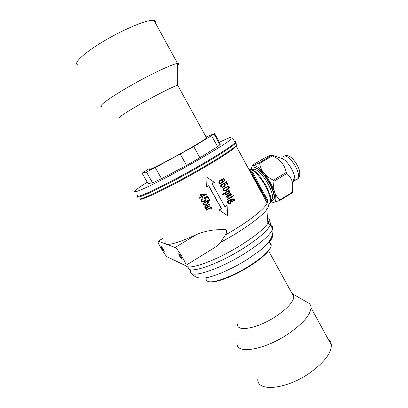 <?xml version="1.0" encoding="UTF-8"?>
<svg xmlns="http://www.w3.org/2000/svg" width="408" height="408" viewBox="0 0 408 408"><rect width="100%" height="100%" fill="white"/><g stroke="black" fill="none" stroke-linecap="round" stroke-linejoin="round"><path stroke-width="0.61" d="M237.614 324.324C236.609 332.54 258.713 328.205 276.864 315.741C287.594 308.259 293.265 301.966 293.872 296.861L292.771 293.964L291.955 293.367M237.084 343.465C236.074 354.776 265.419 349.896 289.287 333.173C303.205 323.238 310.442 314.772 311.008 307.77C311.018 305.985 310.422 304.552 309.228 303.47L306.704 302.012M257.749 379.654C257.642 392.399 287.599 389.191 310.937 372.132C324.528 361.978 331.342 352.951 331.367 345.046C331.194 342.521 330.118 340.553 328.134 339.125M137.654 195.187C135.578 197.717 140.678 196.121 152.959 190.398C165.118 184.635 183.467 174.894 199.782 165.505C219.591 153.989 231.387 146.37 235.156 142.642C236.212 141.494 235.982 141.076 234.467 141.377M147.227 182.172C140.786 186.262 136.746 189.123 135.109 190.76C132.952 193.157 137.991 191.439 150.231 185.604C162.348 179.749 180.698 169.958 197.054 160.589C216.923 149.119 228.791 141.596 232.652 138.026C234.824 135.553 230.173 137.057 218.703 142.54M149.165 168.601L142.101 173.196L148.022 183.575L152.592 182.855L161.542 178.663L186.558 165.403L199.9 157.769L217.576 146.63L219.912 144.748L220.386 144.131L219.693 144.356M142.101 173.196L146.416 172.003L155.28 167.601L193.703 146.579L214.057 134.038L214.583 133.518L206.086 137.001M146.416 172.003L152.592 182.855M155.28 167.601L161.542 178.663M180.285 154.163L186.558 165.403M193.703 146.579L199.9 157.769M211.63 135.772L217.576 146.63M214.583 133.518L220.386 144.131M206.417 137.608L206.927 137.776L206.647 138.026C204.158 139.964 197.013 144.289 185.207 150.996C165.291 162.282 145.37 172.339 149.481 169.157M163.271 249.268L164.261 251.445C164.047 251.588 163.373 250.711 162.241 248.829L161.247 246.646C161.461 246.503 162.134 247.376 163.271 249.268M179.653 256.28C181.009 258.529 181.82 259.539 182.09 259.304L181.019 256.861C179.658 254.607 178.842 253.597 178.576 253.832L179.653 256.28M219.229 210.044L227.618 215.684L227.078 205.316L224.869 206.672L212.109 183.692L214.317 182.376L205.923 176.572L206.423 187.017L208.697 185.696L221.498 208.702L219.065 210.003L227.618 215.684M259.508 189.011L263.466 194.356M270.897 200.42C272.202 200.807 273.125 200.512 273.661 199.532C274.819 196.59 273.452 191.347 269.566 183.809C263.767 172.814 254.582 164.781 252.802 168.769L252.455 169.708M273.141 200.18L274.048 199.298C275.211 196.35 273.85 191.107 269.963 183.575C264.614 173.456 256.183 165.51 253.694 167.948M253.557 175.726C255.255 181.106 258.091 186.497 262.069 191.903M270.907 200.17L272.192 199.211C273.273 196.437 271.978 191.49 268.301 184.375C263.048 174.435 254.76 166.862 252.731 169.84M252.108 173.288L252.781 176.623M261.987 193.576L264.884 196.789M267.357 201.542L267.628 201.608M250.476 171.1L250.073 171.63M248.89 169.646C252.297 169.198 256.193 179.326 261.4 188.97L267.531 199.573L268.127 203.067M165.214 241.679C164.75 242.893 165.036 243.709 166.082 244.117L175.139 247.508C177.082 247.829 186.425 263.17 185.977 265.312L185.497 265.588L167.275 256.892C165.617 256.367 157.559 242.939 157.947 241.352L158.212 241.169L166.082 244.117C169.937 245.274 180.086 242.082 196.513 234.534C201.715 232.325 207.504 230.811 213.884 229.984L224.38 229.373C227.526 229.709 226.766 232.942 225.282 235.054L220.657 242.306L216.266 246.575L210.14 250.364M137.588 196.381C134.013 200.955 167.561 185.048 200.155 166.178C219.958 154.657 231.739 147.023 235.503 143.274C236.518 142.162 236.334 141.724 234.957 141.959M138.802 198.905C139.934 200.823 171.804 185.436 201.338 168.305C216.592 159.446 227.281 152.689 233.401 148.038L236.584 145.274C237.624 144.095 237.38 143.647 235.85 143.917M139.046 198.971L139.827 199.181C141 201.083 172.436 185.936 201.532 169.045C216.566 160.308 227.103 153.632 233.152 149.017L236.303 146.263C237.114 145.34 237.13 144.86 236.344 144.835M201.078 278.134L205.428 277.884C214.832 276.542 233.07 268.52 248.105 258.922L261.008 249.788C269.683 242.643 273.472 237.65 272.376 234.799M206.193 278.593C205.958 280.143 206.723 281.137 208.488 281.581C214.22 283.336 233.957 275.823 250.14 265.384C257.606 260.579 263.277 256.122 267.148 252.011C269.494 249.477 270.825 247.396 271.152 245.774C271.417 244.316 270.876 243.326 269.525 242.806M208.488 281.581L209.273 281.765C214.94 283.494 234.34 276.119 250.242 265.853C257.581 261.135 263.15 256.749 266.96 252.7C269.168 250.313 270.463 248.334 270.856 246.758M270.927 245.366L270.29 244.203M225.282 235.054C247.625 222.467 265.384 208.534 267.097 202.995L267.148 200.823C261.87 193.091 253.439 173.119 249.053 169.754M219.065 210.003L221.498 208.702M208.559 185.778L221.309 208.677M205.923 176.572L206.423 187.017M224.813 206.565L227.078 205.316M200.308 195.116L200.787 194.397L206.535 193.938L206.667 194.172L202.144 196.722L202.654 197.1L202.358 197.691L201.787 196.921L199.359 198.242L199.731 197.559L201.516 196.569M208.585 198.793L207.111 196.921M204.989 198.084L205.724 198.421M201.144 200.69L202.399 198.91L202.812 198.956C201.863 199.451 201.506 200.155 201.751 201.067L202.062 201.317C203.347 201.358 204.102 201.205 204.321 200.848L205.433 198.773M201.603 200.634L201.736 200.966M204.041 198.502L204.26 197.855L207.616 196.085L207.555 196.697L208.896 198.206L208.447 198.691M203.352 203.857L203.516 203.582L202.694 203.893L203.25 203.108L209.646 199.471L209.921 199.558L209.534 200.404L207.494 201.394L208.478 201.787C208.294 203.378 207.284 204.444 205.433 204.989L203.663 205.112L203.408 203.628M207.606 201.328L208.269 201.578M203.235 204.332L203.337 203.75M205.856 208.361L207.274 207.896L207.391 208.141L205.637 208.825L205.698 207.881M205.443 208.432L205.617 207.958M204.689 206.989L206.142 205.408L207.376 205.408L208.167 206.254M208.243 206.371L208.794 206.066L209.508 204.632M205.637 208.07L204.841 207.422C204.632 206.474 205.081 205.836 206.183 205.505L207.437 205.499L208.304 206.463L209.666 204.806L208.218 204.439L209.839 204.382M211.227 207.539L211.757 207.743M210.921 209.498L211.548 208.197L210.181 208.208L206.03 210.37L211.4 206.953L211.181 207.616L211.619 207.667L211.987 208.6L210.921 209.498L211.436 208.09M206.03 210.334L206.53 209.636L211.558 206.978M224.895 190.934L223.941 191.087L222.885 190.607C223.13 189.103 223.961 188.032 225.374 187.399L227.185 186.624M227.404 184.309L227.011 184.416L225.741 182.656M222.493 187.338L220.835 186.849C220.422 185.829 220.703 185.059 221.666 184.544L222.34 184.416C221.503 184.901 221.213 185.599 221.468 186.512L222.375 186.986L223.824 186.39L223.487 186.476L224.487 184.61L223.477 184.054M222.482 186.976L223.487 186.476M223.406 184.059L223.084 184.166L223.12 183.651L223.487 183.457M223.696 183.427L226.516 181.718L226.404 182.269L227.664 183.773L227.47 184.355L227.011 184.416M220.274 183.569L218.805 183.228C218.764 181.489 219.611 180.27 221.35 179.576L223.054 178.811M223.559 181.351L224.007 181.387L223.559 181.351C224.834 180.3 224.782 179.556 223.406 179.112L223.079 179.173M222.768 194.631L223.028 194.024L228.786 190.322L229.301 190.256L228.801 191.112L229.816 191.5C229.735 192.622 229.169 193.428 228.118 193.917L226.328 194.56L224.986 194.274L225.104 193.361M226.598 194.54L224.986 194.274M228.648 196.681C228.679 195.559 229.01 194.616 229.643 193.836L230.474 193.54L231.254 193.953L231.27 194.825L231.611 194.83L229.505 195.922C230.596 195.116 230.959 194.56 230.591 194.254L230.036 193.984L230.408 193.892L229.373 194.427L229.332 195.437L228.531 197.146L227.557 197.446L226.486 197.059C225.996 197.191 226.2 196.62 227.103 195.345L227.761 195.182L227.113 196.845L227.644 197.105L228.317 196.753C228.342 195.641 228.664 194.698 229.286 193.928L229.995 193.652M227.649 197.441L226.486 197.059M227.72 197.1L228.317 196.753M227.644 199.604L228.143 198.747L232.376 196.131L232.244 196.982L227.506 199.629M233.468 196.024L233.014 195.937L233.728 195.325M229.714 200.461L230.913 199.522M231.29 199.481L233.162 198.716L234.044 199.252L234.151 199.828L234.666 199.609C235.294 199.879 235.319 200.246 234.748 200.71L234.365 200.777L234.631 199.92L232.126 201.511L231.224 200.95L231.025 199.787L230.52 200.093L230.77 201.374C231.168 202.327 230.943 203.072 230.107 203.607L229.199 203.903L228.031 203.021C227.536 202.026 227.751 201.256 228.669 200.721L230.015 200.517L230.54 199.685L232.728 198.813M234.156 199.726L234.427 199.67M234.427 200.894L233.993 200.869L234.36 200.027M232.183 201.506L230.887 201.022L230.785 199.874M229.25 203.903L227.735 203.062C227.241 202.067 227.45 201.302 228.358 200.772L229.174 200.527M267.148 200.823L267.531 199.573M218.805 183.228L219.111 183.151C219.076 181.407 219.938 180.178 221.702 179.469L223.778 178.617L225.155 179.224L224.007 181.387M223.926 181.239C225.216 180.183 225.17 179.433 223.788 178.984L221.457 180.025L222.998 180.489C223.156 181.856 222.559 182.784 221.197 183.274L220.004 183.61L219.111 183.151M222.243 182.192L222.656 180.719L221.733 180.326L220.529 180.79C219.662 181.234 219.29 181.917 219.422 182.83L220.264 183.218L222.243 182.192L221.901 182.289L222.304 180.826L222.656 180.719M220.397 183.202L221.901 182.289M222.304 180.826L221.192 180.458M227.394 184.294L226.063 182.453L224.165 183.62L225.18 184.289C225.384 185.441 224.936 186.272 223.834 186.772L222.294 187.359L220.835 186.849M221.141 186.777C220.728 185.752 221.019 184.982 221.998 184.457L221.666 184.544M221.998 184.457L222.273 184.299M223.824 186.39L224.844 184.503L224.487 184.61M224.844 184.503L223.518 184.054M223.864 183.952L223.084 183.977M223.431 183.881L223.467 183.554L223.12 183.651M223.467 183.554L225.196 182.514M225.573 182.391L225.874 182.065M226.261 181.937L226.516 181.718M223.191 190.536C223.451 189.026 224.293 187.95 225.726 187.303L227.99 186.441L229.388 186.91C229.199 188.374 228.398 189.445 226.991 190.113L224.242 191.015L222.885 190.607M225.726 187.303L225.374 187.399M227.674 189.256L229.056 187.109L228.026 186.772L225.859 187.593C224.614 188.154 223.844 189.072 223.559 190.337L224.42 190.674L227.674 189.256L227.312 189.358L228.669 187.226L229.056 187.109M224.849 190.623L227.312 189.358M228.669 187.226L227.266 186.946M225.298 194.213L225.563 193.066L223.023 194.591L222.732 194.443M223.018 194.392L228.669 190.47M229.194 192.54L229.424 191.699L228.735 191.469L227.185 192.061L225.644 193.984L226.256 194.213L229.194 192.54L228.832 192.632L229.056 191.796L229.424 191.699M226.593 194.183L228.832 192.632M229.056 191.796L228.103 191.597M229.908 195.932L229.505 195.922M229.857 195.84C230.964 195.019 231.331 194.458 230.964 194.152L230.591 194.254M230.964 194.152L230.408 193.892M226.802 196.998L227.705 195.085M229.643 193.836L229.286 193.928M227.812 199.573L227.965 199.277L227.654 199.334M227.965 199.277L228.245 198.925L227.929 198.987M228.245 198.925L228.465 198.686L228.143 198.747M228.465 198.686L230.969 197.115M231.326 197.028L231.882 196.365M233.401 195.835L233.886 195.279L233.876 195.911L233.014 195.937M233.565 195.412L233.172 195.519M230.54 199.685L230.204 199.757M232.009 199.145L231.652 199.226M234.365 200.777L233.993 200.869M231.224 200.95L230.887 201.022M228.669 200.721L228.358 200.772M233.009 200.838L233.687 199.369L233.024 199.084L232.024 199.512L231.611 200.833L232.178 201.154L233.009 200.838L232.652 200.92L233.315 199.461L233.687 199.369M228.342 202.812L229.255 203.541L230.03 203.296C230.77 202.669 230.816 201.934 230.163 201.098L229.475 200.792L228.735 201.027L228.342 202.812M229.311 203.541L230.03 203.296M229.714 203.347C230.444 202.725 230.484 201.996 229.837 201.159L230.163 201.098M229.837 201.159L229.102 200.853M232.203 201.154L232.652 200.92M233.315 199.461L232.652 199.175L233.024 199.084M199.344 198.212L201.562 196.646L200.313 194.958M200.348 195.044L200.614 194.524M201.032 194.631L206.535 193.938M202.383 196.942L202.654 197.1M201.006 194.973L201.934 196.457L205.586 194.402L201.006 194.973L201.934 196.457M201.894 196.376L205.341 194.432M208.549 198.747L207.152 196.901L204.903 198.125L206.014 198.793C206.167 199.961 205.612 200.807 204.352 201.322L201.72 201.731L201.379 201.333C200.971 200.308 201.322 199.532 202.429 199.002L202.399 198.91M202.429 199.002L202.705 198.752M201.751 201.067L202.026 201.394L204.321 200.848M204.362 200.935L205.55 198.941M205.617 199.017L204.005 198.324M204.061 198.4L204.061 197.992M204.551 197.957L206.494 196.794M206.591 196.85L207.31 196.314M207.412 196.365L207.728 196.131M202.888 203.618L203.245 203.108M203.266 203.209L204.581 202.511M204.617 202.608L208.463 200.348M208.554 200.41L209.503 199.624M208.131 202.093L207.774 201.792L206.167 202.123L204.913 202.822C203.985 203.184 203.597 203.776 203.75 204.592L206.565 204.046L208.131 202.093L207.947 201.889M206.565 204.046L208.049 202.021M203.623 204.255L203.924 204.689L206.514 203.959M208.289 204.52L209.656 204.281L210.125 204.714C210.161 205.596 209.717 206.219 208.789 206.586L205.872 208.381M205.892 208.493L206.596 208.259M206.626 208.366L207.274 207.896M205.311 206.423L205.459 207.458L206.229 207.55L207.917 206.678L207.182 205.821L205.311 206.423M205.096 206.866L205.438 207.346L206.198 207.442L207.851 206.555M155.428 22.945C155.851 21.874 155.667 21.119 154.872 20.68L154.035 20.4C148.639 19.049 125.552 28.295 104.713 40.601C83.813 52.887 72.298 63.913 78.05 64.938M177.256 65.938C178.781 64.49 179.112 63.673 178.25 63.49L177.245 63.51C172.201 64.076 150.445 74.338 130.157 85.945C109.818 97.558 97.451 106.748 101.597 106.641M178.046 85.945L178.072 85.226L177.317 85.379C173.471 86.399 157.391 94.437 142.285 102.974C127.148 111.517 117.346 118.07 119.967 117.718M252.067 166.367L252.113 165.954M251.384 169.305C251.374 167.265 251.935 166.031 253.072 165.607C252.022 165.98 251.705 165.888 252.124 165.347L264.425 158.085C269.26 155.713 271.708 154.739 271.774 155.162L258.988 162.965L259.6 163.384L272.33 155.861L271.702 155.458M259.6 163.384C260.406 167.418 261.86 170.692 263.966 173.206C259.192 167.545 255.561 165.011 253.072 165.607L258.988 162.965M273.385 180.198L273.987 181.269C273.431 185.757 273.635 189.373 274.599 192.127C272.299 185.553 268.755 179.245 263.966 173.206C265.99 175.761 269.127 178.092 273.385 180.198L286.232 172.451C284.794 164.878 280.158 159.35 272.33 155.861M273.987 181.269L286.824 173.512L286.232 172.451M280.067 199.792L280.01 200.364L273.773 202.358C276.267 201.807 276.542 198.395 274.599 192.127C275.492 194.932 277.312 197.487 280.067 199.792L292.597 192.086L292.715 183.84C292.21 180.01 290.246 176.567 286.824 173.512M280.01 200.364L292.521 192.663L292.597 192.086M270.739 201.526L273.773 202.358L272.646 202.291M294.821 178.826C296.412 179.581 297.544 179.459 298.212 178.449L294.362 180.795C294.918 179.851 294.969 178.327 294.515 176.225C293.377 171.707 291.047 167.285 287.533 162.955C285.631 160.732 283.897 159.273 282.326 158.584L281.479 158.309M268.301 204.184L270.086 203.087C271.259 199.991 269.77 194.438 265.618 186.42C260.207 176.236 251.833 167.882 248.88 169.432M249.548 170.666L249.742 170.391M267.837 202.46L267.306 202.281M175.139 247.508L196.513 234.534M188.312 266.791C185.533 275.283 216.016 265.741 243.331 248.345C259.386 237.997 268.377 230.107 270.305 224.675C270.8 222.722 269.943 221.559 267.735 221.202M185.895 265.582C187.818 270.861 216.694 260.498 241.572 244.734C255.194 236.069 263.971 228.939 267.898 223.349C269.943 220.203 269.795 218.28 267.459 217.576M190.694 270.642C187.461 279.679 218.224 270.448 245.8 252.792C261.814 242.408 270.749 234.447 272.605 228.898C273.023 227.154 272.406 226.012 270.744 225.481M220.657 242.306C242.158 230.887 261.956 216.571 266.832 209.411C268.719 206.739 268.989 204.954 267.643 204.051M158.212 241.169L163.2 238.175M221.35 179.576L221.702 179.469M224.854 182.835L224.487 182.947M223.324 193.973L223.028 194.024M224.737 193.193L224.425 193.259M228.225 190.99L227.868 191.087M227.434 195.274L227.103 195.345M229.653 198.104L229.316 198.176M228.031 203.021L227.735 203.062M284.34 155.978C288.155 154.928 287.691 155.871 289.751 156.529C292 157.605 296.749 162.817 299.222 169.651C300.441 174.94 299.492 177.046 298.212 178.449C300.089 175.924 296.529 166.408 291.46 160.609C287.528 156.259 284.779 154.974 283.213 156.764M293.872 296.861L268.439 250.543M331.367 345.046L311.008 307.77M292.771 293.964L309.228 303.47M235.156 142.642L232.652 138.026M214.057 134.038L219.912 144.748M268.01 204.362L270.086 203.087C270.861 201.557 271.111 200.048 270.846 198.553L270.142 195.095L266.276 185.91L260.273 176.776L256.77 172.89L253.7 170.401C252.098 169.274 250.578 168.927 249.135 169.351M274.048 199.298L273.661 199.532M250.629 171.273L250.094 171.595M272.192 199.211L270.912 199.991M185.977 265.312L216.266 246.575M236.584 145.274L235.503 143.274M233.152 149.017L233.401 148.038M261.008 249.788C262.997 247.921 263.864 247.697 268.714 241.873C272.228 236.961 273.528 232.636 272.605 228.898L270.305 224.675L267.898 223.349L266.832 209.411L267.097 202.995L236.303 146.263M191.959 273.538C193.499 275.986 196.085 277.481 199.701 278.026L205.428 277.884M271.152 245.774L268.887 241.643M266.96 252.7L267.148 252.011M249.196 170.019C250.497 171.258 250.165 169.825 254.215 176.929L259.391 186.981L267.056 200.491L267.857 203.286M220.004 183.61L219.698 183.687M223.788 178.984L223.406 179.112M221.381 180.428L221.733 180.326M227.083 184.472L227.47 184.355M221.988 187.435L222.294 187.359M223.084 184.166L223.426 184.069M223.196 183.513L223.513 183.421M223.941 191.087L224.242 191.015M227.633 186.884L228.026 186.772M222.737 194.636L223.023 194.591M226.022 194.626L226.328 194.56M228.352 191.566L228.735 191.469M227.246 197.508L227.557 197.446M227.526 199.645L227.837 199.589M233.259 196.085L233.646 195.978M231.79 201.583L232.126 201.511M228.908 203.949L229.199 203.903M229.475 200.792L229.148 200.853M177.317 85.379L177.245 63.51M154.035 20.4L177.567 63.475M177.684 85.287L206.647 138.026M282.326 158.584L271.774 155.162M294.515 176.225L292.715 183.84"/></g></svg>
